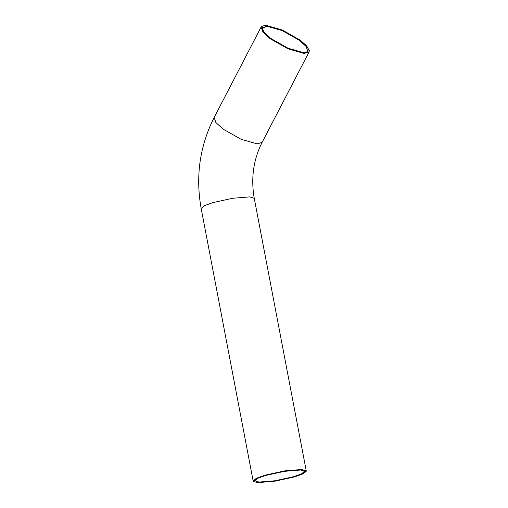 <?xml version="1.0" encoding="UTF-8"?>
<svg xmlns="http://www.w3.org/2000/svg" width="508" height="508" viewBox="0 0 508 508"><rect width="100%" height="100%" fill="white"/><g stroke="black" fill="none" stroke-linecap="round" stroke-linejoin="round"><path stroke-width="0.76" d="M267.081 26.054L262.223 28.613L264.846 33.21L271.056 38.621L287.998 48.197L303.295 52.572L307.149 51.943L306.965 47.212L299.32 40.011L282.378 30.429L267.081 26.054M262.236 28.721L262.452 27.724L267.075 26.289L282.302 30.645L299.168 40.176L306.121 46.463L307.746 51.251L307.054 52M266.186 25.4L282.238 29.991L300.025 40.043L306.54 45.72L309.289 50.546L304.19 53.232L288.138 48.635L270.358 38.583L262.331 31.026L262.141 26.06L266.186 25.4M262.045 26.118L261.118 27.032L262.839 32.099L270.199 38.754L288.061 48.851L304.184 53.461L309.08 51.943L309.296 50.654M258.883 482.295L274.987 480.993L293.878 476.86L302.463 473.672L304.762 471.03L300.603 470.027L284.499 471.329L265.608 475.463L258.083 478.142L254.597 480.6L258.883 482.295M304.673 470.941L301.815 473.742L293.776 476.663L274.974 480.778L258.94 482.073L254.641 480.485M257.854 482.6L253.486 481.552L255.892 478.777L264.909 475.431L284.734 471.094L301.631 469.722L306.14 471.507L302.482 474.085L294.577 476.891L274.752 481.228L257.854 482.6M306.14 471.507L306.254 470.903L301.689 469.5L284.715 470.878L264.808 475.234L256.292 478.326L253.162 481.032L253.486 481.552M309.08 51.943L262.109 142.38L257.213 143.897L241.084 139.287L223.228 129.191L215.868 122.536L214.147 117.469L261.118 27.032M262.109 142.38C253.384 159.728 250.768 178.365 254.248 198.298L249.688 196.894L232.715 198.266L212.808 202.629L204.292 205.715L201.155 208.426L253.162 481.032M254.248 198.298L306.254 470.903M201.155 208.426C195.421 176.403 199.746 146.082 214.147 117.469"/></g></svg>
